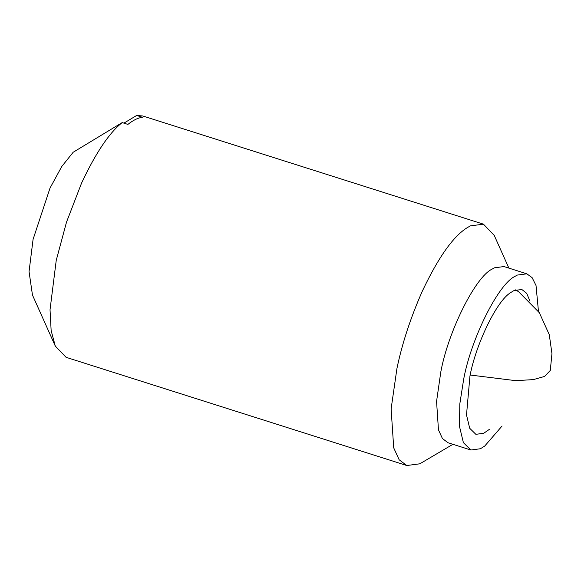 <?xml version="1.0" encoding="UTF-8"?>
<svg xmlns="http://www.w3.org/2000/svg" width="581" height="581" viewBox="0 0 581 581"><rect width="100%" height="100%" fill="white"/><g stroke="black" fill="none" stroke-linecap="round" stroke-linejoin="round"><path stroke-width="0.87" d="M489.253 429.453L483.682 433.288L475.854 434.319L469.702 428.27L466.507 414.972L469.935 376.147C475.694 344.838 496.479 301.132 510.503 292.715L514.025 290.536L521.847 289.505L526.662 293.282L529.981 301.212M502.086 425.996L484.677 446.099L480.393 448.75L470.871 450.006L448.009 442.744L442.439 438.553L438.459 429.846L436.563 401.398L440.805 371.963C448.067 331.954 475.352 276.701 492.26 269.032L494.446 267.812L503.967 266.556L526.829 273.818L532.123 277.653L536.023 285.518L538.471 311.438M452.919 444.305L419.831 463.805L406.794 465.526L399.162 459.782L393.715 447.857L391.115 408.879L396.925 368.572C402.074 343.698 410.527 317.923 422.278 291.248C438.292 257.412 453.333 236.184 467.414 227.556L470.399 225.886L483.443 224.164L494.242 235.414L508.876 268.11M470.871 450.006L463.391 442.649L459.498 426.469L459.803 403.977L463.674 379.226C470.937 339.217 498.215 283.964 515.129 276.287L517.308 275.074L526.829 273.818M406.794 465.526L66.096 357.322L55.297 346.08L51.143 330.567L50.031 309.767L56.234 260.368L66.503 222.145L81.58 183.051C95.742 152.905 109.279 132.751 122.192 122.591L127.907 124.407C133.107 120.238 137.929 117.87 142.367 117.289L136.651 115.474L142.744 115.968L483.443 224.164M136.651 115.474L123.906 123.136M55.297 346.08L32.471 295.068L29.05 271.61L33.081 239.357L50.024 188.077L61.775 166.493L73.17 152.258L122.192 122.591M515.637 289.846L518.673 291.8L539.335 312.716L549.285 334.685L551.95 353.626L550.294 370.446L544.579 376.437L533.329 379.611L515.761 380.664L470.182 375.028"/></g></svg>
